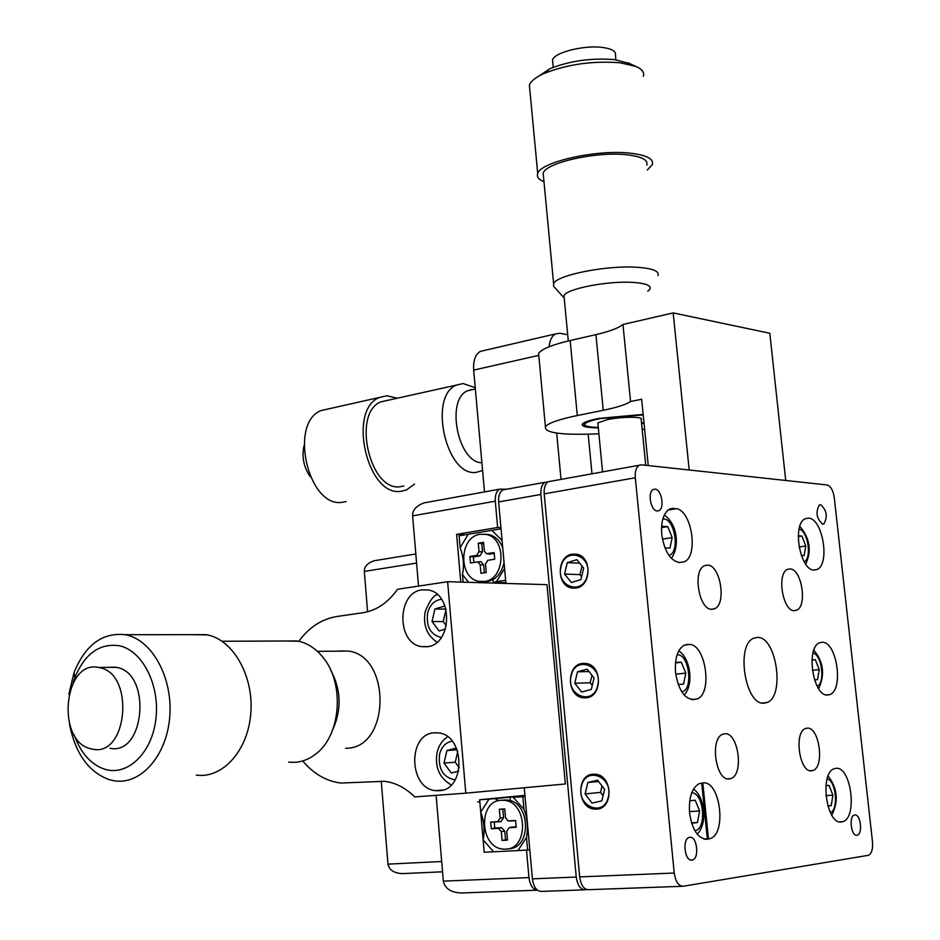 <?xml version="1.0" encoding="UTF-8"?>
<svg xmlns="http://www.w3.org/2000/svg" width="940" height="940" viewBox="0 0 940 940"><rect width="100%" height="100%" fill="white"/><g stroke="black" fill="none" stroke-linecap="round" stroke-linejoin="round"><path stroke-width="1.41" d="M661.748 534.39C664.333 551.063 670.126 560.428 679.138 562.484L684.109 561.861C698.596 556.597 692.181 511.478 676.577 508.646L669.715 509.022C663.546 512.864 660.891 521.312 661.748 534.39M692.334 699.654L696.904 699.055C713.166 693.955 705.611 643.019 688.856 644.488L684.461 645.122C677.634 649.035 674.65 658.129 675.531 672.405C678.504 690.571 684.79 699.583 694.39 699.454L694.378 699.301M689.549 812.853C692.193 829.95 698.009 838.739 707.021 839.22L709.876 838.692C727.172 834.215 720.24 779.848 702.815 782.961L699.501 783.525C691.993 787.509 688.668 797.284 689.549 812.853M854.754 814.968L854.354 815.062C848.609 816.378 851.241 836.647 856.986 835.249L857.327 835.167C863.084 833.851 860.5 813.676 854.754 814.968M689.737 837.282L689.138 837.423C681.958 839.232 684.802 861.78 692.005 860.088L692.533 859.959C699.724 858.173 696.94 835.731 689.737 837.282M655.039 489.164L653.335 489.481C647.237 491.867 650.692 511.043 657.213 510.984L658.834 510.679C664.944 508.305 661.56 489.223 655.039 489.164M820.585 504.674L819.445 504.862C815.368 512.218 816.472 518.657 822.735 524.179L823.828 523.991C827.917 516.695 826.836 510.255 820.585 504.674M572.484 554.118C556.692 555.669 556.045 585.855 571.779 588.005L575.68 588.099C591.46 586.783 592.341 556.515 576.69 554.224L572.484 554.118M582.753 663.393C566.244 664.416 566.468 696.223 583.023 697.786L585.996 697.856C602.505 697.092 602.528 665.191 586.043 663.476L582.753 663.393M593.175 774.196C575.891 774.63 577.113 808.212 594.48 809.105L596.465 809.14C613.75 808.976 612.774 775.289 595.478 774.243L593.175 774.196M835.801 768.368L834.403 768.685C819.21 772.398 826.401 825.52 841.653 821.936L842.698 821.689C857.914 818.023 851.076 765.548 835.801 768.368M822.03 642.279L819.809 642.713C805.392 646.92 813.018 697.116 827.788 694.989L829.656 694.601C844.085 690.465 836.823 640.88 822.03 642.279M808.471 518.152L805.462 518.68C791.832 523.298 799.834 570.827 814.134 570.051L816.801 569.558C830.443 565.022 822.806 518.081 808.471 518.152M724.693 733.799L722.977 734.175C709.5 737.959 715.645 781.516 729.323 778.919L730.756 778.59C744.257 774.877 738.382 731.743 724.693 733.799M707.409 565.14L704.671 565.668C692.193 570.016 698.89 610.318 711.933 609.32L714.4 608.826C726.89 604.561 720.475 564.646 707.409 565.14M789.929 568.935L787.697 569.346C776.405 573.036 782.679 611.611 794.429 610.671L796.439 610.272C807.73 606.641 801.702 568.442 789.929 568.935M807.084 728.183L805.686 728.488C793.583 731.708 799.423 773.138 811.667 770.765L812.841 770.506C824.956 767.322 819.339 726.291 807.084 728.183M757.241 637.449L754.091 638.084C735.444 643.806 745.009 705.928 764.161 703.144L766.735 702.603C785.417 697.022 776.44 635.793 757.241 637.449M682.205 886.303L588.745 889.687C583.963 889.593 580.944 885.327 579.674 876.903L674.239 873.037L635.311 477.755L544.201 493.876C543.837 487.672 545.235 483.606 548.396 481.68L550.722 481.245M579.674 876.903L544.201 493.876M674.239 873.037C675.578 881.744 678.574 886.15 683.227 886.255L868.478 855.294C871.662 853.626 873.002 849.149 872.485 841.841L834.274 497.624C833.122 490.292 830.737 486.086 827.13 484.97L641.515 464.818L639.259 465.241C636.204 467.192 634.888 471.363 635.311 477.755M670.044 508.881L673.675 508.281M668.105 510.044L676.577 508.646M506.977 489.176L499.61 489.176C496.402 491.091 494.969 495.098 495.298 501.185L497.648 527.493L456.617 534.378L460.753 582.107M381.252 781.034L387.962 864.13C389.219 870.135 394.119 873.295 402.673 873.601L442.552 871.791M495.298 501.185L412.613 515.86L418.523 586.114M479.823 801.702L477.696 801.914L479.823 801.761L484.206 852.275L526.506 850.113L528.973 877.596C530.078 885.398 532.91 889.604 537.469 890.204M377.986 560.123L374.355 560.722C367.599 562.966 364.25 566.526 364.321 571.414L367.587 611.787M436.113 795.334L443.328 881.133L528.973 877.596M500.926 527.692L497.648 527.493M464.865 534.848L456.617 534.378M412.613 515.86C412.413 510.15 416.232 505.826 424.034 502.888L499.61 489.176M537.022 890.192L461.493 893C450.918 892.518 444.867 888.57 443.328 881.133M584.257 889.851L541.511 891.402C536.681 891.32 533.638 887.125 532.404 878.841L576.244 877.043L540.899 494.452C540.535 488.271 541.934 484.206 545.106 482.279L547.996 481.891M576.244 877.043C577.513 885.457 580.532 889.722 585.326 889.816L586.842 889.569M540.899 494.452L498.623 501.937L505.92 583.446M498.623 501.937C498.282 495.838 499.716 491.82 502.923 489.905L505.285 489.47M524.238 787.767L532.404 878.841M704.847 839.209L708.466 839.02L702.815 782.961M598.322 427.876C586.537 427.688 581.237 426.419 582.401 424.046C583.952 422.201 589.38 420.321 598.674 418.418L643.16 414.387M644.018 423.059L641.597 423.588M538.937 357.13L538.596 353.44C541.511 349.104 552.027 344.804 570.157 340.527L595.925 334.628C609.484 331.479 618.496 328.095 622.962 324.488L673.169 312.914L769.813 333.265L785.711 480.469M622.962 324.488L630.564 401.509L641.656 399.253L648.248 465.547M673.169 312.914L689.184 469.988M644.629 429.157L642.196 429.521M598.898 433.798C561.756 435.361 543.931 432.976 545.412 426.666C548.408 423.047 559.03 419.334 577.301 415.539L603.245 410.287C616.922 407.49 626.028 404.564 630.564 401.509M439.086 790.728C465.97 790.305 465.23 735.01 438.393 732.906L434.198 732.812C407.373 733.94 408.689 788.871 435.666 790.646L439.086 790.728M426.948 646.732C452.363 645.063 453.397 593.258 428.135 589.991L422.154 589.862C396.762 592.223 396.304 643.677 421.707 646.626L426.948 646.732M302.704 760.942C313.502 773.761 326.18 781.128 340.738 783.055L384.554 781.305C395.529 782.679 405.587 787.885 414.716 796.897L465.805 793.16L447.628 581.707L397.538 589.274C387.997 602.763 376.399 610.589 362.734 612.774L337.025 616.476C321.927 618.931 309.178 627.192 298.779 641.268M465.805 793.16L565.375 783.972L546.986 584.657L447.628 581.707M517.975 850.547L526.482 837.446L527.61 850.054L484.206 852.275L483.137 839.866L493.618 851.793M483.137 839.866C484.934 830.373 484.123 821.114 480.716 812.101L479.647 799.752L489.012 799.094L480.716 812.101M489.012 799.094L494.816 798.648L498.623 800.68M523.956 809.258L513.252 797.39L522.84 796.709L523.956 809.258C527.375 818.411 528.221 827.811 526.482 837.446M524.955 795.722L494.816 798.648M524.92 795.369L479.647 799.752M524.99 796.121L513.252 797.39M510.232 800.716L510.15 797.567M525.025 796.497L522.84 796.709M529.808 849.772L527.61 850.054M502.078 540.5L491.855 530.336L468.238 534.284L460.154 547.738C463.502 556.703 464.278 565.645 462.48 574.563L468.578 582.33M505.649 580.297L496.426 581.672L504.592 568.547M501.032 528.809L491.855 530.336M468.238 534.284L459.108 535.812L460.154 547.738M462.48 574.563L463.138 582.177M496.426 581.672L493.418 582.354L505.861 582.73M493.418 582.354L492.96 579.592M707.35 839.079L701.698 783.067M484.488 491.926L473.666 370.102C473.126 360.596 475.346 354.356 480.328 351.396L483.56 350.644M556.68 433.105L561.027 479.388M567.689 334.711L559.993 333.289L555.54 333.9C551.933 335.897 549.794 340.186 549.125 346.766M591.977 473.795L588.182 434.233M643.207 414.904L600.084 418.606C588.581 421.014 583.54 423.223 584.95 425.221C586.419 426.513 590.861 427.254 598.275 427.418M641.198 419.475C644.182 416.514 621.928 416.561 607.416 419.593L597.84 422.894L597.922 423.776M641.55 423.118L643.971 422.565M467.462 390.84L473.795 389.325M472.961 389.512L470.364 389.771M345.65 748.311L347.401 748.205C390.57 746.936 390.981 655.262 348.012 651.079L339.74 650.938M473.372 389.419L467.909 390.617C445.337 398.819 457.721 462.68 481.903 462.774M346.132 501.572L342.172 502.312C308.014 507.87 288.557 422.272 321.363 410.498L386.951 395.764L397.173 398.196M414.528 484.018L406.421 489.987L400.828 491.326C367.058 496.79 347.224 409.217 379.643 397.444M482.584 470.494L476.18 472.362C446.136 477.085 427.888 395.634 456.664 385.024L463.079 383.544L475.229 387.703M403.836 486.039L400.158 486.732C369.596 491.573 351.772 412.448 381.076 401.827L456.664 385.024M310.353 476.815C303.785 467.392 301.658 457.052 303.973 445.807M647.789 291.236L649.998 289.003C651.35 285.454 645.627 283.245 632.82 282.388C607.675 280.696 566.186 288.85 563.988 295.724L564.223 298.156M552.779 62.745L552.52 60.066C553.93 52.57 584.022 44.873 602.516 47.447C611.987 48.763 616.299 51.348 615.442 55.213L615.9 59.807M538.773 76.14L549.865 68.714C569.746 60.83 591.284 57.798 614.502 59.631L629.248 63.391M529.831 89.782L529.396 85.105C530.795 81.157 535.683 77.291 544.072 73.484C567.478 64.225 592.87 60.665 620.259 62.804L635.828 66.399C642.055 69.078 644.558 72.38 643.348 76.305M543.99 181.737C538.632 179.552 536.54 176.826 537.715 173.559C540.312 162.103 595.619 149.46 629.307 153.079C646.356 154.912 654.029 158.778 652.325 164.665L647.296 170.011M554.753 287.581L553.625 286.336L553.613 283.716C556.198 275.173 606.641 265.08 637.191 267.277C652.701 268.394 659.621 271.155 657.988 275.561M543.532 176.92L543.179 173.219C545.564 162.832 595.502 151.446 625.946 154.689C641.386 156.334 648.341 159.835 646.802 165.17M330.622 669.914C341.161 689.49 341.843 709.465 332.678 729.851M110.015 748.275C144.772 755.831 151.963 673.721 117.089 667.471L108.312 667.33M99.946 667.752L98.677 667.482C63.955 659.398 55.672 740.767 90.381 748.687L92.813 749.215C127.593 756.853 134.855 674.05 99.946 667.752M74.26 735.104C80.817 753.293 91.074 764.702 105.033 769.331C127.758 776.299 152.045 752.893 155.899 719.065C160.094 685.342 142.668 650.868 119.662 645.827C99.852 642.843 84.906 653.465 74.836 677.681L73.097 682.969M69.525 724.047L70.124 727.337C76.422 755.09 89.523 772.551 109.44 779.718L114.668 780.858C140.883 784.935 166.744 755.678 169.729 717.02C173.042 678.422 152.668 640.61 126.583 634.993L125.138 634.7C102.472 632.244 85.446 644.828 74.072 672.441L68.867 694.308M196.296 775.077C222.357 778.943 247.925 750.79 250.78 713.683C253.976 676.636 233.661 640.34 207.728 634.947L193.17 634.664M288.662 762.082C298.556 763.257 307.768 760.425 316.31 753.598C341.067 734.786 344.686 683.251 323.09 657.495C316.087 648.753 307.956 643.336 298.673 641.245L285.408 641.01M508.54 848.75C532.205 848.832 530.524 801.045 506.895 800.022L503.346 800.069M501.255 800.269C477.602 800.704 479.706 848.338 503.488 849.102L505.567 849.137C529.244 849.22 527.575 801.35 503.922 800.316L501.255 800.269M502.078 840.442L507.494 840.137L506.719 831.301L509.128 827.741L516.213 827.318L515.602 820.502L508 820.902L505.509 817.706L504.733 808.894L499.328 809.246L500.103 818.059L497.707 821.607L490.715 822.042L491.315 828.798L498.435 828.375L501.302 831.618L502.078 840.442L507.447 839.549M504.757 809.152L502.841 809.281L503.582 817.694L500.914 821.63L494.228 822.053L494.757 828.034L501.596 827.635L504.78 831.218L505.52 839.655M494.757 828.034L491.315 828.798M494.228 822.053L490.715 822.042M502.841 809.281L499.328 809.246M515.625 820.726L511.384 820.961M511.454 827.188L516.166 826.754M483.078 581.601L487.296 581.555C495.674 579.78 501.173 573.835 503.781 563.706L504.04 562.379M480.176 534.284C458.908 536.623 458.038 578.582 479.224 581.366L484.335 581.461C505.591 579.592 506.907 537.422 485.827 534.39L480.176 534.284M502.736 547.832C499.845 540.535 495.192 536.106 488.777 534.566L485.075 534.249M480.939 573.33L486.227 572.519L485.475 563.976L487.825 560.287L494.722 559.206L494.135 552.626L486.309 553.66L484.312 550.864L483.56 542.345L478.284 543.202L479.036 551.71L476.697 555.399L469.882 556.48L470.458 563.001L477.837 561.92L480.187 564.799L480.939 573.33M480.023 561.768L481.022 561.685L483.642 564.881L484.347 572.812M483.642 543.39L481.774 543.696L482.49 551.815L479.894 555.904L473.372 556.938L473.866 562.472M473.372 556.938L469.882 556.48M481.774 543.696L478.284 543.202M494.228 553.637L486.814 553.742M827.87 806.073L831.23 805.65L832.899 795.17L829.033 785.358L825.908 785.711M825.908 795.616L832.899 795.17M827.811 805.862L831.23 805.65M814.475 679.784L817.542 679.691L819.234 669.621L815.368 659.716L811.948 659.774M812.336 670.337L819.234 669.621M811.925 660.08L815.368 659.716M801.338 555.528L804.064 555.681L805.768 546.023L801.926 536.023L798.26 535.765M799.07 546.998L805.768 546.023M798.236 536.576L801.926 536.023M691.652 823.252L697.421 822.524L699.642 810.973L695.189 800.222L689.725 800.833M689.431 811.596L699.642 810.973M691.534 822.864L697.421 822.524M678.163 684.343L683.556 684.167L685.8 673.111L681.359 662.254L675.519 662.359M675.743 674.203L685.8 673.111M675.461 662.911L681.359 662.254M664.98 547.903L669.926 548.173L672.182 537.61L667.764 526.635L661.619 526.2M662.442 539.114L672.182 537.61M661.537 527.622L667.764 526.635M456.429 748.029L446.935 750.519L444.021 763.057L451.235 773.009L458.649 771.129M457.757 751.459L455.254 762.223L459.272 767.757M455.254 762.223L444.021 763.057M457.181 749.838L446.935 750.519M444.996 605.924L434.903 608.979L432.024 621.505L439.133 630.952L445.537 628.989M446.065 609.296L443.222 621.575L446.394 625.758M443.222 621.575L432.024 621.505M446.018 609.132L434.903 608.979M581.484 786.169C575.903 806.132 603.891 817.918 608.274 797.191C613.832 776.898 585.644 765.595 581.484 786.169M592.059 803.101L601.823 800.845L604.608 789.353L597.582 780.188L587.841 782.503L585.091 793.936L592.059 803.101M602.047 786.028L600.507 792.397L603.057 795.734M600.507 792.397L585.091 793.936M598.592 781.516L587.841 782.503M571.191 675.695C565.657 695.67 593.351 706.257 597.687 685.566C603.186 665.273 575.303 655.168 571.191 675.695M581.637 692.04L591.307 689.431L594.057 677.963L587.112 669.151L577.477 671.83L574.751 683.239L581.637 692.04M591.953 675.284L590.167 682.769L592.27 685.436M590.167 682.769L574.751 683.239M589.004 671.548L577.477 671.83M561.027 566.738C555.552 586.725 582.941 596.136 587.253 575.491C592.694 555.188 565.105 546.258 561.027 566.738M571.367 582.518L580.932 579.569L583.658 568.101L576.796 559.653L567.255 562.661L564.552 574.058L571.367 582.518M581.989 566.045L579.957 574.622L581.625 576.678M579.957 574.622L564.552 574.058M579.674 563.201L567.255 562.661M705.729 839.291L707.021 839.22M685.754 644.699L687.399 644.499M684.861 644.957L688.856 644.488M387.962 864.13L441.683 861.522M416.585 563.072L364.321 571.414M570.157 340.527L577.301 415.539M595.925 334.628L603.245 410.287M538.785 355.367L473.666 370.102M504.78 831.218L501.302 831.618M501.443 827.635L498.306 828.387M500.914 821.63L497.707 821.607M503.582 817.694L500.103 818.059M511.724 820.961L508.528 820.937M512.265 826.989L509.128 827.741M483.642 564.881L480.187 564.799M480.399 561.709L477.614 561.909M479.894 555.904L476.697 555.399M482.49 551.815L479.036 551.71M490.422 554.236L487.237 553.719M830.396 812.654C838.868 809.622 836.071 780.741 827.141 778.861M817.177 686.224C825.461 682.886 821.854 654.545 812.971 653.042M804.193 561.779C812.207 558.09 807.836 530.395 799.059 529.161M694.825 830.643L694.848 830.643C707.103 829.914 703.884 792.091 691.664 792.902M681.7 691.758C693.685 690.454 689.243 653.7 677.258 654.78L677.094 654.78M668.845 555.27C680.102 553.331 675.167 518.951 663.675 518.986L662.829 518.998M452.187 741.155C445.83 742.295 441.612 746.677 439.544 754.291C438.087 769.178 443.292 777.697 455.195 779.848M441.565 599.309C434.574 600.143 429.921 604.737 427.606 613.08C426.031 626.721 430.602 634.864 441.33 637.508M548.396 481.68L639.259 465.241M762.269 703.026L766.735 702.603M810.198 770.694L812.841 770.506M793.748 610.612L796.439 610.272M711.098 609.249L714.4 608.826M727.525 778.825L730.756 778.59M813.593 569.993L816.801 569.558M826.471 694.907L829.656 694.601M839.584 821.866L842.698 821.689M822.641 524.168L823.828 523.991M657.06 510.972L658.834 510.679M690.818 860.041L692.533 859.959M856.187 835.225L857.327 835.167M703.86 839.009L709.876 838.692M691.523 699.583L696.904 699.055M679.843 562.484L684.109 561.861M374.355 560.722L415.809 553.954M545.106 482.279L502.923 489.905M538.596 353.44L545.412 426.666M427.947 646.579L421.707 646.626M442.94 790L435.666 790.646M555.54 333.9L480.328 351.396M584.95 425.221L582.87 423.564M568.289 340.962L563.988 295.724M475.346 388.995L468.332 390.535M348.012 651.079L317.45 651.361M645.745 465.277L641.104 418.582M627.744 62.698L635.828 66.399M563.976 297.792L553.625 286.336M553.613 283.716L543.179 173.219M537.715 173.559L529.396 85.105M549.865 68.714L544.072 73.484M553.214 67.316L552.52 60.066M602.564 471.88L597.84 422.894M115.82 667.2L98.677 667.482M74.836 677.681L74.072 672.441M206.295 634.653L125.138 634.7M297.228 640.962L222.075 641.256M506.895 800.022L503.922 800.316M498.435 828.375L501.596 827.635M488.777 534.566L485.827 534.39M477.837 561.92L481.022 561.685M831.794 815.215C838.762 801.327 837.528 788.261 828.105 776.029M818.634 688.679C825.12 674.709 823.522 661.889 813.829 650.21M805.698 564.129C811.855 550.864 809.892 538.268 799.811 526.353M697.163 834.121C707.691 824.274 704.965 796.897 693.497 789.059M684.132 695.036C694.155 684.802 690.395 658.012 678.75 650.88M671.325 558.325C679.538 547.632 678.057 524.602 664.286 515.085M447.64 736.795C442.247 740.368 438.71 745.643 437.041 752.635C434.774 767.451 439.521 778.214 451.247 784.935M437.464 594.691C433.599 595.255 429.498 600.942 425.162 611.764C422.93 625.218 426.901 635.346 437.077 642.149"/></g></svg>
